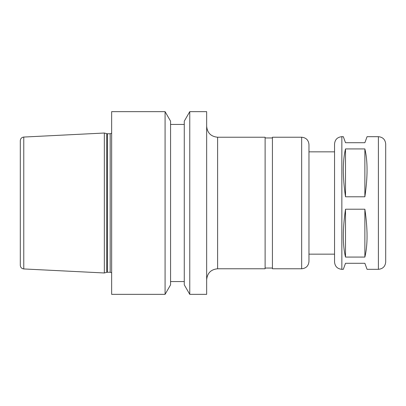 <?xml version="1.0" encoding="UTF-8"?>
<svg xmlns="http://www.w3.org/2000/svg" width="406" height="406" viewBox="0 0 406 406"><rect width="100%" height="100%" fill="white"/><g stroke="black" fill="none" stroke-linecap="round" stroke-linejoin="round"><path stroke-width="0.61" d="M364.872 209.217C367.78 229.162 367.78 245.112 364.872 257.074L364.872 209.217L345.506 209.217C342.598 229.162 342.598 245.112 345.506 257.074L345.506 209.217M364.872 196.783L345.506 196.783C342.598 176.838 342.598 160.888 345.506 148.926L364.872 148.926C367.78 160.888 367.78 176.838 364.872 196.783L364.872 148.926M345.506 196.783L345.506 148.926M341.852 269.32L343.314 269.32L345.506 263.291L364.872 263.291L367.065 269.32L378.392 269.32L378.392 136.68L367.065 136.68L364.872 142.709L345.506 142.709L343.314 136.68L341.852 136.68L341.852 269.32C337.411 268.889 334.975 266.453 334.544 262.012L334.544 143.988C334.975 139.547 337.411 137.111 341.852 136.68M364.872 257.074L345.506 257.074M189.764 111.65L184.273 121.161L184.273 284.839L189.764 294.35L206.654 294.35L206.654 111.65L189.764 111.65L189.764 294.35M217.616 268.772L217.616 137.228L265.118 137.228L265.118 268.772L217.616 268.772C210.958 269.422 207.304 273.076 206.654 279.734M301.658 137.228L272.426 137.228L272.426 268.772L301.658 268.772C306.099 268.341 308.535 265.905 308.966 261.464L308.966 144.536C308.535 140.095 306.099 137.659 301.658 137.228L301.658 268.772M378.392 136.68C382.833 137.111 385.269 139.547 385.7 143.988L385.7 262.012C385.269 266.453 382.833 268.889 378.392 269.32M23.771 137.055C21.65 137.355 20.493 138.568 20.3 140.704L20.3 265.296C20.493 267.432 21.65 268.645 23.771 268.945L104.342 272.974L104.342 133.026L23.771 137.055L23.771 268.945M111.65 203L111.65 294.35L165.08 294.35L165.08 111.65L111.65 111.65L111.65 203M165.08 111.65L170.571 121.161L170.571 284.839L165.08 294.35M106.788 272.319L107.357 272.243L107.357 133.757L106.788 133.681L106.788 272.319L104.342 272.974M107.357 133.757L110.188 133.757L110.188 272.243L111.65 272.802M170.571 281.561L184.273 281.561M170.571 124.439L184.273 124.439M217.616 137.228C210.958 136.578 207.304 132.924 206.654 126.266M265.118 268.041L272.426 268.041M265.118 137.959L272.426 137.959M308.966 254.156L334.544 254.156M308.966 151.844L334.544 151.844M106.788 133.681L104.342 133.026M107.357 272.243L110.188 272.243M110.188 133.757L111.65 133.198"/></g></svg>
